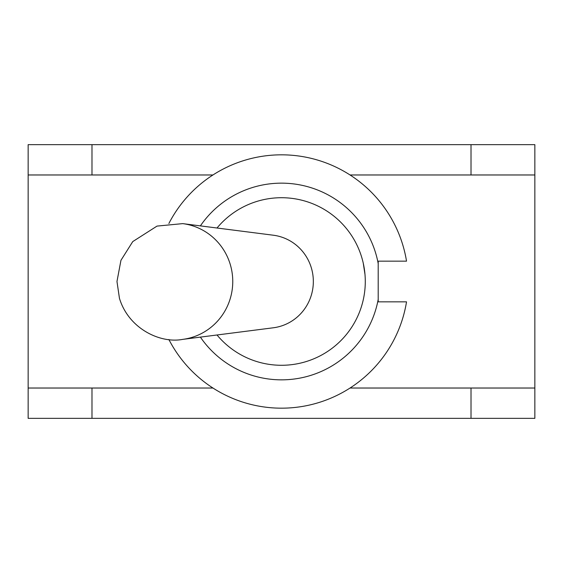 <?xml version="1.0" encoding="UTF-8"?>
<svg xmlns="http://www.w3.org/2000/svg" width="563" height="563" viewBox="0 0 563 563"><rect width="100%" height="100%" fill="white"/><g stroke="black" fill="none" stroke-linecap="round" stroke-linejoin="round"><path stroke-width="0.84" d="M200.386 225.883A98.349 98.349 0 0 1 378.202 263.59L378.202 299.41A98.349 98.349 0 0 1 200.386 337.117M217.008 228.015A83.788 83.788 0 0 1 338.884 220.45A83.788 83.788 0 0 1 338.884 342.55A83.788 83.788 0 0 1 217.008 334.985M364.986 274.441L363.269 263.231M378.202 263.59L378.202 261.155L406.528 261.155A126.675 126.675 0 0 0 168.879 223.504M168.879 339.496A126.675 126.675 0 0 0 406.528 301.845L378.202 301.845L378.202 299.41M182.715 339.376L273.308 327.786A46.645 45.709 -90 0 0 313.338 281.5A46.645 45.709 -90 0 0 273.308 235.214L182.715 223.624A58.327 57.159 -90 0 1 232.758 281.507A58.327 57.159 -90 0 1 182.722 339.376C160.624 343.704 128.779 329.01 119.455 298.348L116.97 281.5L120.946 260.324L132.755 241.59L157.021 226.094L182.715 223.624M28.15 174.973L28.15 144.649L91.987 144.649L91.987 174.973L28.15 174.973L28.15 388.027L91.987 388.027L91.987 418.351L471.013 418.351L471.013 388.027L534.85 388.027L534.85 174.973L471.013 174.973L471.013 144.649L534.85 144.649L534.85 174.973M155.599 144.649L407.401 144.649M91.987 144.649L471.013 144.649M534.85 388.027L534.85 418.351L471.013 418.351M91.987 418.351L28.15 418.351L28.15 388.027M91.987 174.973L212.955 174.973M91.987 388.027L212.955 388.027M350.045 388.027L471.013 388.027M350.045 174.973L471.013 174.973"/></g></svg>
